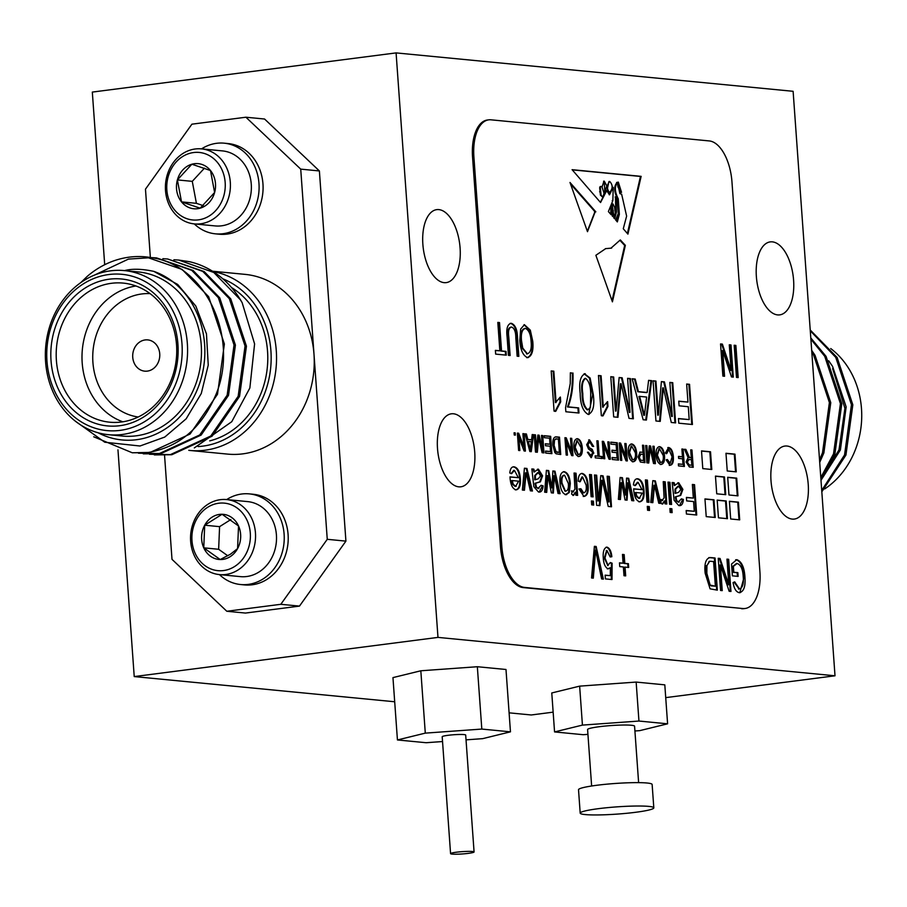 <?xml version="1.0" encoding="UTF-8"?>
<svg xmlns="http://www.w3.org/2000/svg" width="907" height="907" viewBox="0 0 907 907"><rect width="100%" height="100%" fill="white"/><g stroke="black" fill="none" stroke-linecap="round" stroke-linejoin="round"><path stroke-width="1.36" d="M808.228 484.361A36.802 18.344 82.6 0 0 784.906 446.063A36.802 18.344 82.6 0 0 771.007 480.767A36.802 18.344 82.6 0 0 794.328 519.065A36.802 18.344 82.6 0 0 808.228 484.361M474.724 452.105A36.802 18.344 82.6 0 0 451.403 413.807A36.802 18.344 82.6 0 0 437.503 448.512A36.802 18.344 82.6 0 0 460.824 486.81A36.802 18.344 82.6 0 0 474.724 452.105M460.087 247.928A36.802 18.344 82.6 0 0 436.766 209.63A36.802 18.344 82.6 0 0 422.866 244.323A36.802 18.344 82.6 0 0 446.187 282.621A36.802 18.344 82.6 0 0 460.087 247.928M793.591 280.184A36.802 18.344 82.6 0 0 770.27 241.886A36.802 18.344 82.6 0 0 756.37 276.578A36.802 18.344 82.6 0 0 779.691 314.876A36.802 18.344 82.6 0 0 793.591 280.184M215.447 233.836L219.415 234.221A45.531 39.216 -84.5 0 0 262.214 197.148A45.531 39.216 -84.5 0 0 235.797 145.199A45.531 39.216 -84.5 0 0 228.179 143.567L224.21 143.181A45.531 39.216 -84.5 0 0 201.535 148.884A37.686 32.459 -84.5 0 0 166.117 179.563A37.686 32.459 -84.5 0 0 187.976 222.544A37.686 32.459 -84.5 0 0 194.279 223.904A45.531 39.216 -84.5 0 0 207.816 232.192A45.531 39.216 -84.5 0 0 215.447 233.836A45.531 39.216 -84.5 0 0 258.234 196.762A45.531 39.216 -84.5 0 0 231.829 144.825A45.531 39.216 -84.5 0 0 224.21 143.181M228.802 152.263A37.686 32.459 -84.5 0 0 222.498 150.902L201.535 148.884A37.686 32.459 -84.5 0 1 207.839 150.233A37.686 32.459 -84.5 0 1 229.698 193.214A37.686 32.459 -84.5 0 1 194.279 223.904L215.242 225.922A37.686 32.459 -84.5 0 0 249.833 198.882A37.686 32.459 -84.5 0 0 228.802 152.263M204.948 153.668A33.922 29.217 -84.5 0 0 168.146 176.786A33.922 29.217 -84.5 0 0 187.057 218.746A33.922 29.217 -84.5 0 0 223.87 195.629A33.922 29.217 -84.5 0 0 204.948 153.668M201.978 164.462A22.664 19.523 -84.5 0 0 191.865 164.224L210.492 170.527L214.619 192.499L200.141 208.179L181.525 201.887L177.387 179.915L191.865 164.224A22.664 19.523 -84.5 0 0 177.387 179.915A22.664 19.523 -84.5 0 0 181.525 201.887A22.664 19.523 -84.5 0 0 200.141 208.179A22.664 19.523 -84.5 0 0 214.619 192.499A22.664 19.523 -84.5 0 0 210.492 170.527A22.664 19.523 -84.5 0 0 201.978 164.462M240.582 584.527L244.55 584.913A45.531 39.216 -84.5 0 0 266.919 579.403A45.531 39.216 -84.5 0 0 287.576 530.085A45.531 39.216 -84.5 0 0 253.314 494.27L249.346 493.884A45.531 39.216 95.5 0 1 283.596 529.699A45.531 39.216 95.5 0 1 262.951 579.029A45.531 39.216 95.5 0 1 240.582 584.527A45.531 39.216 95.5 0 1 219.426 574.596A37.686 32.459 95.5 0 1 191.071 544.96A37.686 32.459 95.5 0 1 208.156 504.133A37.686 32.459 95.5 0 1 226.671 499.576A37.686 32.459 95.5 0 1 255.026 529.212A37.686 32.459 95.5 0 1 237.94 570.038A37.686 32.459 95.5 0 1 219.415 574.596L240.378 576.625A37.686 32.459 95.5 0 0 258.903 572.068A37.686 32.459 95.5 0 0 272.916 520.924A37.686 32.459 95.5 0 0 247.634 501.605L226.671 499.576A45.531 39.216 95.5 0 1 226.977 499.383A45.531 39.216 95.5 0 1 249.346 493.884M207.748 507.24A33.922 29.217 95.5 0 1 247.157 520.527A33.922 29.217 95.5 0 1 234.539 566.558A33.922 29.217 95.5 0 1 195.13 553.27A33.922 29.217 95.5 0 1 207.748 507.24M237.589 548.599A22.664 19.523 95.5 0 1 230.095 556.717A22.664 19.523 95.5 0 1 220.208 559.54L230.435 554.211L237.589 548.599L238.53 525.958L222.079 514.269L204.699 525.21L203.758 547.839L220.208 559.54A22.664 19.523 95.5 0 1 203.758 547.839A22.664 19.523 95.5 0 1 204.699 525.21A22.664 19.523 95.5 0 1 222.079 514.269A22.664 19.523 95.5 0 1 238.53 525.958A22.664 19.523 95.5 0 1 237.589 548.599M147.353 371.11A15.702 13.526 -84.5 0 0 159.779 355.306A15.702 13.526 -84.5 0 0 147.75 339.898A15.702 13.526 -84.5 0 0 145.12 339.944A15.702 13.526 -84.5 0 0 132.694 355.748A15.702 13.526 -84.5 0 0 144.723 371.156A15.702 13.526 -84.5 0 0 147.353 371.11M198.111 446.561A86.358 74.385 -84.5 0 0 202.805 446.131A86.358 74.385 -84.5 0 0 270.467 369.784A86.358 74.385 -84.5 0 0 222.759 278.778M212.986 271.51A90.292 77.764 95.5 0 1 276.442 362.63A90.292 77.764 95.5 0 1 205.073 450.212A90.292 77.764 95.5 0 1 189.96 450.462A90.292 77.764 95.5 0 1 188.781 450.337M189.96 450.462L227.668 454.112A90.292 77.764 -84.5 0 0 242.793 453.863A90.292 77.764 -84.5 0 0 313.992 354.229L300.727 169.133L245.91 117.218L191.91 124.18L145.471 189.166L150.358 257.407M108.885 274.526A78.512 67.628 -84.5 0 0 46.971 361.156A78.512 67.628 -84.5 0 0 120.064 430.383A78.512 67.628 -84.5 0 0 181.978 343.742A78.512 67.628 -84.5 0 0 108.885 274.526M122.332 434.476A82.435 71.007 95.5 0 1 108.523 434.702A82.435 71.007 95.5 0 1 45.35 353.809A82.435 71.007 95.5 0 1 110.597 270.819A82.435 71.007 95.5 0 1 124.395 270.592A82.435 71.007 95.5 0 1 187.579 351.485A82.435 71.007 95.5 0 1 122.332 434.476M109.225 279.197A73.796 63.569 95.5 0 1 177.931 344.263A73.796 63.569 95.5 0 1 119.724 425.712A73.796 63.569 95.5 0 1 51.03 360.635A73.796 63.569 95.5 0 1 109.225 279.197M121.436 422.004A69.873 60.191 -84.5 0 0 176.74 351.667A69.873 60.191 -84.5 0 0 123.193 283.097A69.873 60.191 -84.5 0 0 111.493 283.29A69.873 60.191 -84.5 0 0 56.189 353.628A69.873 60.191 -84.5 0 0 109.736 422.197A69.873 60.191 -84.5 0 0 121.436 422.004M150.097 293.63A62.027 53.422 -84.5 0 0 141.821 293.959A62.027 53.422 -84.5 0 0 92.763 355.17A62.027 53.422 -84.5 0 0 138.17 417.005M80.712 282.678L87.389 276.227A98.137 84.532 95.5 0 1 129.327 257.146A98.137 84.532 95.5 0 1 145.755 256.885A98.137 84.532 95.5 0 1 151.31 257.633L128.431 259.096L94.011 275.297M98.035 432.752A86.358 74.385 -84.5 0 0 136.504 439.714A86.358 74.385 -84.5 0 0 204.336 361.746A86.358 74.385 -84.5 0 0 153.805 271.363L177.659 284.435L195.787 306.033L206.467 333.867L208.247 365.102L201.275 393.513L186.15 418.819L164.757 437.061L139.984 446.006L104.759 442.219L75.247 421.086M108.523 434.702L122.422 436.04A82.435 71.007 -84.5 0 0 136.22 435.813A82.435 71.007 -84.5 0 0 201.467 352.834A82.435 71.007 -84.5 0 0 138.295 271.93L124.395 270.592M162.863 258.688L167.704 259.005L202.771 271.408L229.346 298.698L245.06 346.043L238.167 396.291L210.764 436.018L170.425 454.6L149.519 454.271M167.704 259.005L204.143 271.544L230.729 298.834L246.443 346.168L239.55 396.427L212.136 436.154L171.808 454.736L154.326 454.906M151.31 257.633C206.637 265.184 239.04 338.186 216.115 394.16C202.057 427.548 179.484 446.992 148.374 452.468L132.263 452.774L93.727 436.789M145.755 256.885L182.092 269.413L208.667 296.702L224.38 344.036L217.487 394.296L190.085 434.022L149.746 452.604L132.263 452.774M151.832 257.622L156.673 257.939L191.74 270.343L218.326 297.632L234.04 344.966L227.147 395.225L199.733 434.952L159.394 453.534L138.488 453.205M156.673 257.939L193.112 270.479L219.698 297.768L235.412 345.102L228.519 395.361L201.116 435.088L160.777 453.67L143.295 453.84M821.821 491.809L845.936 455.065L852.829 404.817L837.116 357.471L810.223 329.989M821.719 490.438L844.553 454.94L851.446 404.681L835.732 357.347L810.28 330.806M820.926 479.361L834.905 453.999L841.798 403.751L826.084 356.406L810.79 337.926M820.801 477.536L833.533 453.874L840.426 403.615L824.712 356.281L810.881 339.184M819.713 462.4L823.873 452.933L830.767 402.685L815.053 355.34L811.686 350.34M819.531 459.804L822.502 452.808L829.395 402.549L813.681 355.204L811.822 352.381M472.445 851.492A11.78 1.156 175.9 0 0 459.203 851.9A11.78 1.156 175.9 0 0 450.575 853.634A11.78 1.156 175.9 0 0 452.196 854.099A11.78 1.156 175.9 0 0 465.45 853.691A11.78 1.156 175.9 0 0 474.078 851.956A11.78 1.156 175.9 0 0 472.445 851.492M474.078 851.956L465.688 735.055A11.78 1.156 175.9 0 0 464.067 734.591A11.78 1.156 175.9 0 0 450.824 734.999A11.78 1.156 175.9 0 0 442.197 736.733L450.575 853.634M653.811 807.842L652.133 784.464A36.904 3.617 175.9 0 0 647.054 783.013A36.904 3.617 175.9 0 0 605.536 784.294A36.904 3.617 175.9 0 0 578.519 789.736L580.197 813.126A36.904 3.617 175.9 0 0 585.276 814.577A36.904 3.617 175.9 0 0 626.794 813.284A36.904 3.617 175.9 0 0 653.811 807.842A36.904 3.617 175.9 0 0 648.732 806.391A36.904 3.617 175.9 0 0 607.214 807.683A36.904 3.617 175.9 0 0 580.197 813.126M638.619 782.639L634.571 726.19A23.548 2.313 175.9 0 0 631.329 725.26A23.548 2.313 175.9 0 0 604.833 726.088A23.548 2.313 175.9 0 0 587.589 729.557L591.636 786.006M587.929 734.364L583.224 734.704L554.562 731.926L582.43 725.101L638.947 721.042L667.597 723.82L639.73 730.645L634.923 730.985M667.597 723.82L664.808 684.853L636.147 682.075L638.947 721.042M582.43 725.101L579.641 686.134L636.147 682.075M554.562 731.926L551.773 692.959L579.641 686.134M481.81 729.069L425.292 733.128L397.436 739.953L392.958 677.608L420.825 670.783L477.343 666.724L505.993 669.491L510.46 731.836L481.81 729.069L477.343 666.724M425.292 733.128L420.825 670.783M397.436 739.953L426.086 742.72L442.548 741.541M466.039 739.851L482.603 738.661L510.46 731.836M824.69 488.952A82.435 71.007 -84.5 0 0 830.744 348.56M813.59 377.04L817.717 434.555M822.774 476.833L839.02 449.804L844.916 408.32L832.637 368.616M820.994 480.302L840.404 449.929L846.163 406.914L832.581 366.405L828.681 360.771M245.91 117.218L264.572 119.021L319.389 170.947L300.727 169.133M319.389 170.947L345.918 541.128L299.48 606.103L280.819 604.3L327.257 539.314L313.992 354.229A90.292 77.764 -84.5 0 0 245.06 274.368L212.521 271.227M327.257 539.314L345.918 541.128M299.48 606.103L245.48 613.064L226.818 611.261L280.819 604.3M164.552 455.325L172.001 559.347L226.818 611.261M173.895 259.753L178.724 260.071L213.791 272.474L240.378 299.763L242.158 302.7A98.137 84.532 -84.5 0 0 189.438 261.692L178.724 260.071M124.384 270.637C132.082 268.585 141.889 268.835 153.805 271.363M209.71 440.87A82.435 71.007 -84.5 0 0 266.839 371.451A82.435 71.007 -84.5 0 0 231.444 287.462M194.313 447.922L231.75 421.721L249.856 388.015L254.595 343.889L242.158 302.7M122.796 421.812A69.873 60.191 95.5 0 1 82.367 349.342A69.873 60.191 95.5 0 1 135.937 285.977M230.832 519.564L219.585 526.65L218.644 549.279L227.782 555.776M218.644 549.279L203.758 547.839M219.585 526.65L204.699 525.21M203.349 205.674L196.411 203.327L192.273 181.355L204.483 168.135M192.273 181.355L177.387 179.915M196.411 203.327L181.525 201.887M396.087 52.901L437.979 637.394L835.007 675.794L793.115 91.301L396.087 52.901L92.321 92.083L104.702 264.719M117.967 449.861L134.225 676.577L394.692 701.769M437.979 637.394L134.225 676.577M835.007 675.794L665.715 697.63M553.145 712.154L531.253 714.977L509.099 712.834M608.812 192.692L607.565 191.989M609.493 192.601C612.928 188.747 613.007 185.039 609.731 181.468C606.692 184.926 606.613 188.633 609.493 192.601M606.953 190.753L608.937 181.57L609.731 181.468M605.377 248.665L611.273 248.144M612.032 300.716L624.674 245.434L620.127 240.559M611.613 248.099L605.706 248.62L595.876 255.286L612.429 301.838L625.354 245.344L620.309 239.924L610.944 248.189M624.674 245.434L625.354 245.344M602.203 187.579A1.984 0.986 82.6 0 0 601.114 186.434A1.984 0.986 82.6 0 0 600.366 187.942L601.103 195.039L602.894 197.341L604.028 193.202L602.203 187.579M618.234 185.413L621.544 192.329L618.325 182.126L617.667 185.482M617.826 186.706L620.819 192.42L621.544 192.329M606.806 185.856L604.255 181.151L604.81 191.865L606.806 185.856M600.797 186.593A1.984 0.986 82.6 0 0 600.445 186.513A1.984 0.986 82.6 0 0 599.686 188.021L600.423 195.13L602.894 197.341M620.819 192.42L621.431 192.341M618.075 182.364L617.406 182.443M603.915 181.23L602.033 187.182M603.393 191.264L604.81 191.865M612.815 187.919L609.198 194.778M606.307 190.867L600.355 202.295M610.876 207.896L610.728 214.279M612.202 215.968L612.928 214.222L611.806 206.603L612.701 204.336M614.152 218.236L614.935 215.356M615.184 214.426L616.454 212.147L614.651 218.802L613.688 217.691L615.309 213.202L614.572 207.17L612.985 203.939L612.486 206.513L613.597 214.143L612.633 216.467L611.205 207.726L611.148 214.755L608.382 211.569L612.86 200.606L613.2 187.284L609.527 194.79L606.681 190.674L600.559 202.533L572.09 169.677L641.136 176.355L627.916 234.119L623.279 228.757L626.624 216.104L621.624 194.109M615.445 197L615.785 212.227M616.862 182.738C613.756 186.434 613.994 191.831 617.576 198.905L618.687 214.403L616.851 221.342M616.624 182.409L617.542 182.647C614.424 186.354 614.663 191.74 618.257 198.826L619.368 214.313L617.35 221.92L615.672 219.982L618.279 213.485L617.009 199.313L615.796 196.876L616.454 212.147M617.542 182.647L619.889 193.61L621.284 194.121M627.395 233.518L640.455 176.446L572.226 169.847M612.928 214.222L613.597 214.143M612.667 210.673L613.347 210.583M611.806 206.603L612.486 206.513M618.687 214.403L619.368 214.313M617.576 198.905L618.257 198.826M640.455 176.446L641.136 176.355M600.423 195.13L601.103 195.039M599.595 191.796L600.275 191.706M587.328 231.228L594.879 211.875M595.06 211.819L570.503 183.906M587.487 231.682L595.207 211.796L595.831 211.841L569.993 182.477L587.487 231.682M565.719 491.14L565.764 491.14C567.873 490.653 568.746 488.102 568.326 483.488L564.573 475.189L563.871 475.279C561.728 475.812 560.866 478.408 561.308 483.08L561.989 482.989L565.446 491.22M564.573 475.189C562.408 475.722 561.546 478.318 561.989 482.989M660.806 462.423L660.829 462.423C662.824 462.082 663.641 459.792 663.244 455.563L659.446 448.648L657.382 455.235L660.489 462.502M538.236 472.649L535.391 475.529L535.379 479.712L538.282 478.794L540.617 475.835L538.236 472.649L537.409 472.728M515.732 486.311L518.566 481.175L512.228 480.563L513.215 484.213L515.732 486.311L515.051 486.39L515.879 486.311M689.059 459.418L687.325 462.06L689.195 464.951L691.826 465.2L691.429 459.645L688.175 459.486M585.616 378.355C582.532 380.645 581.602 385.758 582.816 393.695C582.736 401.552 584.425 406.914 587.906 409.794L590.434 407.3L590.684 394.454C590.774 386.631 589.085 381.269 585.616 378.355L584.89 378.446M584.947 378.446C581.863 380.725 580.922 385.838 582.135 393.785C582.056 401.642 583.757 407.005 587.226 409.885L587.985 409.794M645.319 407.98L646.612 397.051L639.628 396.37L644.446 415.259L645.319 407.98M639.378 498.26L642.213 493.136L635.875 492.524L636.861 496.174L639.378 498.26L638.698 498.351L639.526 498.272M678.527 486.22L675.681 489.1L675.681 493.283L678.572 492.354L680.908 489.406L678.527 486.22L677.699 486.299M641.011 454.112L639.299 457.094L640.455 460.087L643.585 460.541L643.142 454.316L640.217 454.192M632.95 459.724L632.973 459.724C634.968 459.384 635.784 457.094 635.399 452.865L631.589 445.961L629.526 452.548L632.644 459.815M578.598 454.475L578.621 454.475C580.616 454.124 581.432 451.845 581.047 447.616L577.237 440.7L575.174 447.287L578.292 454.554M530.788 446.448L531.343 441.732L528.339 441.448L530.414 449.589L530.788 446.448M556.569 438.875L554.574 439.906L554.12 445.394L556.07 451.72L559.347 452.389L558.395 439.056L555.549 438.943M626.567 478.25L628.018 478.397L633.097 500.743M620.105 477.626L621.749 477.785L625.048 495.041L625.717 494.95L626.578 478.102L628.698 478.306L633.812 500.811L631.748 500.619L628.029 482.819L627.1 500.165L625.048 499.972L621.692 482.671L620.422 499.519L618.359 499.326L620.116 477.479L622.417 477.694L625.717 494.95M621.692 482.671L621.012 482.751L619.764 499.462M628.029 482.819L627.361 482.909L626.431 500.097M624.288 490.993L624.968 490.902M621.749 477.785L622.417 477.694M620.728 486.9L621.397 486.821M627.156 487.297L627.825 487.218M628.018 478.397L628.698 478.306M607.168 476.379L608.665 476.515L610.83 506.707M600.763 475.756L602.384 475.914L608.325 501.979L608.994 501.888L607.157 476.22L609.334 476.436L611.511 506.775L608.234 506.457L602.237 480.313L599.901 505.653L596.647 505.335L594.47 474.996L596.659 475.211L598.495 500.879L600.774 475.608L603.053 475.824L608.994 501.888M594.482 475.155L595.978 475.291L597.815 500.97L598.495 500.879M602.237 480.313L601.556 480.393L599.244 505.584M602.384 475.914L603.053 475.824M595.978 475.291L596.659 475.211M608.665 476.515L609.334 476.436M591.432 501.118L592.724 501.242L592.997 504.984M591.693 504.859L591.421 500.97L593.393 501.152L593.677 505.052L591.693 504.859M592.724 501.242L593.393 501.152M589.527 474.667L590.831 474.792L592.407 496.809M591.115 496.685L589.516 474.52L591.5 474.712L593.087 496.877L591.115 496.685M590.831 474.792L591.5 474.712M581.863 477.014L582.566 476.935L580.197 481.73L578.19 481.141C578.292 476.073 579.641 473.499 582.237 473.431C585.695 474.452 587.657 478.408 588.133 485.302C588.677 492.274 587.26 495.959 583.893 496.378L578.949 488.941L580.899 488.748L583.677 492.875C585.786 492.399 586.625 489.848 586.16 485.222L582.566 476.935M581.886 477.025L579.528 481.81M578.949 488.964L580.219 488.839L583.348 492.955M581.262 473.499L581.568 473.511C585.015 474.542 586.976 478.499 587.453 485.392C587.997 492.365 586.591 496.05 583.212 496.458M582.952 492.966L583.632 492.875M580.219 488.839L580.899 488.748M584.584 496.356L583.893 496.378M587.453 485.392L588.133 485.302M581.568 473.511L582.237 473.431L581.591 473.443M574.074 473.171L575.367 473.295L576.954 495.313M571.342 490.936L573.099 491.923M575.367 473.295L576.047 473.216L577.634 495.381L575.854 495.211L575.628 492.116L572.895 495.46M572.725 491.968L574.925 489.213L574.063 473.023L576.047 473.216M575.628 492.116L573.575 495.381L571.648 494.156L572.022 490.846L573.621 491.877L572.941 491.957M561.308 483.08L565.038 491.231M563.304 471.776L563.644 471.776C567.136 472.796 569.131 476.787 569.63 483.748L568.576 492.626L565.288 494.723M560.016 482.978C559.438 475.892 560.866 472.128 564.324 471.697C567.816 472.717 569.811 476.708 570.299 483.669L569.245 492.535L565.968 494.644C562.544 493.646 560.56 489.757 560.016 482.978M563.621 471.708L564.324 471.697L563.644 471.776M566.648 494.632L565.968 494.644M568.576 492.626L569.245 492.535M569.63 483.748L570.299 483.669M552.851 471.118L554.313 471.266L559.392 493.623M546.388 470.495L548.032 470.654L551.331 487.909L552 487.819L552.862 470.971L554.982 471.175L560.095 493.691L558.032 493.487L554.324 475.687L553.383 493.034L551.331 492.841L547.975 475.54L546.717 492.388L544.642 492.195L546.399 470.348L548.701 470.574L552 487.819M547.975 475.54L547.295 475.631L546.048 492.331M554.324 475.687L553.644 475.778L552.714 492.977M550.583 483.862L551.252 483.771M548.032 470.654L548.701 470.574M547.012 479.769L547.692 479.69M553.44 480.177L554.12 480.086M554.313 471.266L554.982 471.175M652.915 446.357L654.707 463.602M649.253 446.006L649.888 446.074L653.289 460.96L653.958 460.881L652.904 446.21L654.151 446.323L655.398 463.67L653.528 463.488L650.092 448.546L648.766 463.024L646.906 462.842L645.659 445.507L646.906 445.632L647.961 460.303L649.265 445.859L650.568 445.983L653.958 460.881M645.671 445.666L647.281 460.382L647.961 460.303M650.092 448.546L649.423 448.636L648.097 462.955M649.888 446.074L650.568 445.983M646.226 445.711L646.906 445.632M653.482 446.414L654.151 446.323M659.128 448.727L656.702 455.325L657.382 455.235M656.702 455.325L660.126 462.513M658.822 446.72L659.015 446.732C661.691 447.491 663.289 450.507 663.822 455.802C664.173 461.323 662.994 464.237 660.285 464.509M656.135 455.099C655.84 449.725 657.031 446.902 659.684 446.641C662.359 447.4 663.969 450.428 664.491 455.711C664.854 461.244 663.663 464.146 660.954 464.418C658.221 463.624 656.611 460.518 656.135 455.099M661.52 464.418L660.954 464.418M663.822 455.802L664.491 455.711M666.033 453.704L667.881 449.611L668.878 449.521L666.713 453.625L665.421 452.933L668.618 447.502C671.361 448.239 672.937 451.38 673.357 456.924C673.674 462.241 672.529 465.03 669.91 465.291L666.146 459.917L667.359 459.52L670.205 463.296L672.11 456.811L668.878 449.521M666.679 459.6L669.151 463.386L669.865 463.296M667.779 447.582L667.937 447.593C670.681 448.319 672.268 451.459 672.677 457.003C673.005 462.332 671.86 465.121 669.241 465.382M669.151 463.386L669.831 463.296M672.677 457.003L673.357 456.924M667.937 447.593L668.618 447.502M681.905 449.169L683.697 466.402M678.504 456.561L682.449 456.788L681.894 449.01L683.141 449.135L684.388 466.47L678.493 465.903L678.357 463.896L682.994 464.35L682.597 458.795L678.629 458.409L678.493 456.402L682.449 456.788M678.368 464.055L682.994 464.35M682.461 449.214L683.141 449.135M537.556 472.728L534.711 475.619L534.711 479.792L535.379 479.712M534.711 475.619L535.391 475.529M531.899 469.1L533.169 469.214L533.951 472.003L538.441 469.191L542.579 475.812L540.413 481.855L535.64 483.216L536.422 487.138L538.928 488.533M541.071 485.562L542.431 485.948L539.212 492.002M537.409 469.259L541.91 475.903L539.733 481.934L534.971 483.295L535.754 487.229L538.611 488.601M542.431 485.948L543.112 485.869C542.681 490.528 541.139 492.569 538.463 491.979L533.815 486.708L531.853 468.942L533.838 469.134L534.631 471.912M533.169 469.214L533.838 469.134M539.552 491.968L538.463 491.979M537.896 488.601L541.094 485.279L543.112 485.869M535.754 487.229L536.422 487.138M535.028 484.202L535.697 484.111M534.971 483.295L535.64 483.216M539.733 481.934L540.413 481.855M541.91 475.903L542.579 475.812M537.76 469.282L538.441 469.191L537.749 469.191M524.416 468.375L526.264 468.556L531.74 490.948M526.264 468.556L526.944 468.466L532.454 491.016L530.357 490.812L526.128 472.785L525.459 472.864L523.781 490.177M525.062 477.014L525.743 476.935L524.45 490.245L522.353 490.041L524.427 468.216L526.944 468.466M526.128 472.785L525.743 476.935M513.215 484.213L512.534 484.304L511.548 480.642L512.228 480.563M512.534 484.304L515.051 486.39M513.577 470.427L514.439 470.348L511.741 473.556L509.779 472.989C510.278 468.602 511.752 466.549 514.224 466.844C517.75 467.717 519.802 471.651 520.357 478.647C520.845 485.676 519.382 489.395 515.97 489.803C512.534 488.714 510.562 484.735 510.063 477.864L510.006 476.867L518.316 477.672L514.439 470.348M513.759 470.427L511.072 473.647M510.017 477.025L518.316 477.672M513.056 466.912L513.543 466.935C517.081 467.808 519.121 471.742 519.677 478.737C520.176 485.767 518.713 489.485 515.289 489.893M516.707 489.791L515.97 489.803M519.677 478.737L520.357 478.647M688.39 459.509L686.656 462.151L687.325 462.06M686.656 462.151L688.515 465.03L691.826 465.2M690.737 450.019L692.529 467.252M684.513 449.418L685.204 449.487L688.719 457.468L690.612 457.729L691.281 457.65L690.726 449.861L691.973 449.985L693.22 467.32L689.388 466.958L686.089 461.992L688.096 457.559L684.456 449.26L685.885 449.396L689.388 457.377L691.281 457.65M688.719 457.468L689.388 457.377M686.576 453.251L687.245 453.16M685.204 449.487L685.885 449.396M691.293 450.076L691.973 449.985M582.135 393.785L582.816 393.695M584.097 373.786L589.471 378.128L592.634 394.783L588.722 414.454M584.425 373.729L590.14 378.038L593.314 394.692C594.743 405.939 593.042 412.515 588.212 414.431C583.031 411.54 580.355 404.533 580.185 393.423C578.745 382.187 580.446 375.623 585.287 373.718L584.618 373.809M589.471 378.128L590.14 378.038M589.062 414.42L588.212 414.431M592.634 394.783L593.314 394.692M570.367 372.947L572.317 373.128C572.725 386.155 571.104 397.425 567.442 406.948L577.94 407.957L578.292 412.957M572.986 373.038C573.405 386.065 571.784 397.345 568.111 406.858L578.609 407.878L578.983 413.025L565.855 411.755L565.56 407.583L570.242 383.627L570.367 372.788L572.317 373.128M567.442 406.948L568.111 406.858M577.94 407.957L578.609 407.878M559.721 397.549L560.038 401.88L555.095 411.381M551.207 371.088L553.145 371.28L555.39 402.595L560.367 397.039L560.707 401.79L555.764 411.29L554.075 411.132L551.195 370.94L553.826 371.19L556.07 402.515M560.038 401.88L560.707 401.79M553.145 371.28L553.826 371.19M692.37 484.61L693.866 484.757L696.032 514.949M686.418 497.558L693.345 498.079L692.358 484.463L694.547 484.678L696.723 515.017L686.418 514.02L686.168 510.516L694.286 511.299L693.594 501.571L686.656 500.902L686.406 497.41L693.345 498.079M686.18 510.664L694.286 511.299M693.866 484.757L694.547 484.678M606.976 402.13L607.293 406.449L602.35 415.95M598.461 375.657L600.4 375.849L602.645 407.164L607.622 401.608L607.962 406.359L603.019 415.86L601.33 415.701L598.45 375.509L601.08 375.759L603.325 407.084M607.293 406.449L607.962 406.359M600.4 375.849L601.08 375.759M627.599 378.48L629.809 378.695L632.678 418.728M619.13 377.652L621.488 377.89L629.356 412.424L630.025 412.334L627.587 378.321L630.478 378.604L633.358 418.796L629.016 418.376L621.068 383.74L617.973 417.311L613.676 416.891L610.785 376.7L613.676 376.983L616.114 410.984L619.141 377.505L622.157 377.8L630.025 412.334M610.796 376.847L613.007 377.063L615.445 411.075L616.114 410.984M621.068 383.74L620.399 383.82L617.316 417.243M621.488 377.89L622.157 377.8M613.007 377.063L613.676 376.983M629.809 378.695L630.478 378.604M644.446 415.259L643.777 415.349L641.691 407.22L638.947 396.461L639.628 396.37M648.573 380.509L650.988 380.736L645.75 419.998M632.179 378.922L634.526 379.149L637.746 391.745L646.476 392.584L647.156 392.493L648.596 380.35L651.657 380.657L646.408 420.054L643.154 419.748L632.145 378.763L635.206 379.058L638.426 391.654L647.156 392.493M637.746 391.745L638.426 391.654M634.526 379.149L635.206 379.058M650.988 380.736L651.657 380.657M669.865 382.561L672.076 382.777L674.944 422.821M661.396 381.745L663.754 381.972L671.622 416.506L672.291 416.426L669.854 382.414L672.745 382.686L675.624 422.889L671.282 422.469L663.334 387.822L660.239 421.392L655.942 420.984L653.051 380.781L655.942 381.065L658.38 415.077L661.407 381.598L664.423 381.881L672.291 416.426M653.063 380.94L655.273 381.155L657.711 415.168L658.38 415.077M663.334 387.822L662.666 387.913L659.582 421.336M663.754 381.972L664.423 381.881M655.273 381.155L655.942 381.065M672.076 382.777L672.745 382.686M652.825 480.789L654.673 480.971L660.149 503.362M654.673 480.971L655.342 480.88L660.863 503.43L658.765 503.226L654.537 485.2L653.856 485.29L652.19 502.591M653.471 489.44L654.14 489.349L652.847 502.659L650.75 502.455L652.836 480.642L655.342 480.88M654.537 485.2L654.14 489.349M647.303 506.525L648.607 506.65L648.868 510.38M647.575 510.256L647.292 506.367L649.276 506.56L649.559 510.448L647.575 510.256M648.607 506.65L649.276 506.56M645.41 480.075L646.702 480.2L648.29 502.217M646.986 502.093L645.399 479.916L647.383 480.109L648.97 502.285L646.986 502.093M646.702 480.2L647.383 480.109M636.861 496.174L636.181 496.265L635.195 492.603L635.875 492.524M636.181 496.265L638.698 498.351M637.224 482.388L638.086 482.309L635.399 485.517L633.426 484.939C633.925 480.551 635.41 478.511 637.87 478.805C641.396 479.678 643.448 483.612 644.004 490.608C644.492 497.637 643.04 501.356 639.616 501.764C636.181 500.675 634.208 496.696 633.71 489.825L633.653 488.828L641.963 489.633L638.086 482.309M637.417 482.388L634.719 485.608M633.664 488.975L641.963 489.633M636.703 478.873L637.19 478.896C640.727 479.769 642.768 483.692 643.324 490.698C643.823 497.728 642.36 501.446 638.947 501.854M640.353 501.752L639.616 501.764M643.324 490.698L644.004 490.608M677.858 486.299L675.001 489.19L675.001 493.363L675.681 493.283M675.001 489.19L675.681 489.1M672.2 482.66L673.459 482.785L674.252 485.562L678.731 482.762L682.88 489.383L680.703 495.415L675.942 496.775L676.724 500.709L679.218 502.104M681.361 499.122L682.722 499.519L679.502 505.573M677.699 482.83L682.2 489.463L680.023 495.505L675.262 496.866L676.044 500.8L678.901 502.172M682.722 499.519L683.402 499.428C682.982 504.088 681.429 506.129 678.753 505.55L674.116 500.267L672.155 482.513L674.128 482.694L674.921 485.483M673.459 482.785L674.128 482.694M679.842 505.539L678.753 505.55M678.187 502.172L681.395 498.85L683.402 499.428M676.044 500.8L676.724 500.709M675.318 497.773L675.998 497.682M675.262 496.866L675.942 496.775M680.023 495.505L680.703 495.415M682.2 489.463L682.88 489.383M678.051 482.841L678.731 482.762L678.051 482.762M669.899 508.702L671.191 508.838L671.463 512.568M670.16 512.444L669.888 508.555L671.872 508.748L672.144 512.636L670.16 512.444M671.191 508.838L671.872 508.748M668.006 482.263L669.298 482.388L670.874 504.405M669.581 504.281L667.994 482.105L669.967 482.297L671.565 504.462L669.581 504.281M669.298 482.388L669.967 482.297M663.244 481.798L664.536 481.923L666.123 503.941M660.511 499.553L662.269 500.551M664.536 481.923L665.216 481.832L666.804 504.009L665.024 503.839L664.797 500.743L662.065 504.088M661.895 500.596L664.094 497.841L663.232 481.64L665.216 481.832M664.797 500.743L662.745 503.997L660.818 502.784L661.192 499.474L662.79 500.494L662.11 500.585M735.566 471.787L734.307 454.237L725.985 453.432M734.976 454.146L725.974 453.273L727.244 470.982L736.246 471.855L734.976 454.146L734.307 454.237M737.289 495.789L736.031 478.238L727.709 477.433M736.699 478.148L727.697 477.275L728.967 494.984L737.969 495.857L736.699 478.148L736.031 478.238M711.111 469.418L709.852 451.867L701.53 451.062M710.521 451.777L701.519 450.904L702.789 468.613L711.791 469.486L710.521 451.777L709.852 451.867M725.056 494.61L723.797 477.048L715.476 476.243M724.478 476.969L715.464 476.096L716.734 493.805L725.747 494.678L724.478 476.969L723.797 477.048M714.546 517.421L713.287 499.87L704.966 499.065M713.968 499.791L704.954 498.918L706.224 516.627L715.238 517.489L713.968 499.791L713.287 499.87M726.779 518.611L725.521 501.061L717.199 500.256M726.19 500.97L717.188 500.097L718.457 517.806L727.459 518.679L726.19 500.97L725.521 501.061M640.342 454.192L638.619 457.173L639.299 457.094M638.619 457.173L639.775 460.166L640.455 460.087M639.775 460.166L643.585 460.541M642.496 445.36L644.287 462.593M639.764 452.174L642.995 452.31L642.496 445.201L643.732 445.326L644.979 462.661L640.41 462.048L638.052 457.037L640.093 452.105L642.995 452.31M640.161 452.196L640.841 452.105M643.063 445.405L643.732 445.326M631.272 446.04L628.846 452.627L629.526 452.548M628.846 452.627L632.27 459.815M630.977 444.022L631.159 444.033C633.834 444.793 635.433 447.82 635.966 453.103C636.317 458.636 635.138 461.538 632.428 461.822M628.279 452.412C627.984 447.026 629.175 444.203 631.828 443.954C634.503 444.713 636.113 447.729 636.646 453.012C636.997 458.545 635.818 461.448 633.097 461.731C630.365 460.937 628.755 457.831 628.279 452.412M633.664 461.72L633.097 461.731M635.966 453.103L636.646 453.012M624.832 443.648L626.624 460.881M619.288 443.115L625.082 456.516L625.751 456.425L624.821 443.489L626.068 443.614L627.315 460.949L626 460.824L620.841 447.48L621.771 460.416L620.524 460.291L619.277 442.956L620.592 443.081L625.751 456.425M620.841 447.48L620.161 447.559L621.08 460.348M619.923 443.172L620.592 443.081M625.399 443.704L626.068 443.614M610.796 442.287L616.567 442.843L617.792 460.03M611.942 450.348L616.567 450.643L616.136 444.634L610.933 444.135L610.785 442.14L617.236 442.763L618.483 460.098L612.259 459.498L612.112 457.491L617.089 457.978L616.715 452.638L612.066 452.196L611.93 450.189L616.567 450.643M612.123 457.65L617.089 457.978M616.567 442.843L617.236 442.763M607.849 442.004L609.64 459.237M602.305 441.471L608.098 454.872L608.767 454.781L607.837 441.845L609.085 441.97L610.332 459.305L609.016 459.18L603.858 445.836L604.776 458.772L603.54 458.647L602.293 441.312L603.609 441.437L608.767 454.781M603.858 445.836L603.178 445.927L604.096 458.704M602.94 441.528L603.609 441.437M608.416 442.06L609.085 441.97M596.874 440.938L598.529 456.334L601.364 456.606L601.488 458.454M595.139 456.006L597.962 456.119L596.863 440.791L598.098 440.904L599.198 456.244L602.033 456.516L602.18 458.523L595.275 457.854L595.128 455.847L597.962 456.119M601.364 456.606L602.033 456.516M598.529 456.334L599.198 456.244M597.43 440.995L598.098 440.904M588.654 439.94L592.974 446.369M587.464 452.389L590.219 455.745L590.979 455.665M590.219 455.745L592.577 453.251L592.158 451.697L588.518 449.033L586.682 444.691L589.516 439.861L593.666 446.437L592.418 446.323L589.72 441.868L588.688 441.947L587.237 444.781L588.348 447.208L591.568 449.43L593.144 453.307L591.296 457.672M588.847 439.94L589.516 439.861M588.019 452.446L591.33 455.654L590.65 455.745M593.144 453.307L591.092 457.672L587.441 452.242L588.688 452.355M591.568 449.43L592.237 449.339L593.813 453.217M588.348 447.208L592.237 449.339M587.237 444.781L587.917 444.691L589.028 447.128M589.72 441.868L587.917 444.691M576.92 440.779L574.494 447.378L575.174 447.287M574.494 447.378L577.929 454.554M576.625 438.773L576.807 438.784C579.482 439.544 581.081 442.559 581.614 447.843C581.965 453.375 580.786 456.278 578.076 456.561M573.927 447.151C573.632 441.766 574.823 438.954 577.476 438.693C580.151 439.453 581.761 442.469 582.294 447.763C582.645 453.296 581.466 456.198 578.745 456.47C576.013 455.677 574.403 452.57 573.927 447.151M579.324 456.47L578.745 456.47M581.614 447.843L582.294 447.763M530.414 449.589L529.745 449.679L527.659 441.528L528.339 441.448M532.182 434.691L532.851 434.748L530.606 451.595M525.153 434.011L527.137 439.498L530.901 439.861L531.581 439.77L532.205 434.532L533.52 434.668L531.264 451.663L529.858 451.527L525.108 433.852L526.423 433.977L527.817 439.407L531.581 439.77M527.137 439.498L527.817 439.407M525.754 434.068L526.423 433.977M532.851 434.748L533.52 434.668M522.931 433.795L524.722 451.028M517.375 433.251L523.169 446.663L523.849 446.573L522.92 433.637L524.167 433.761L525.402 451.096L524.087 450.972L518.929 437.616L519.858 450.552L518.611 450.439L517.364 433.104L518.691 433.229L523.849 446.573M518.929 437.616L518.26 437.707L519.167 450.496M518.01 433.319L518.691 433.229M523.486 433.841L524.167 433.761M514.099 432.934L514.688 435.054M514.246 435.009L514.088 432.786L515.221 432.888L515.38 435.111L514.246 435.009M514.541 432.979L515.221 432.888M739.001 519.79L737.742 502.24L729.421 501.435M738.423 502.149L729.409 501.276L730.679 518.985L739.693 519.858L738.423 502.149L737.742 502.24M541.502 435.587L543.293 452.82M537.828 435.235L538.475 435.292L541.864 450.189L542.545 450.099L541.49 435.428L542.737 435.553L543.973 452.888L542.103 452.706L538.679 437.764L537.341 452.253L535.481 452.071L534.246 434.736L535.481 434.85L536.536 449.521L537.84 435.077L539.143 435.201L542.545 450.099M534.257 434.884L535.867 449.611L536.536 449.521M538.679 437.764L537.998 437.854L536.683 452.185M538.475 435.292L539.143 435.201M534.813 434.941L535.481 434.85M542.057 435.643L542.737 435.553M544.211 435.848L549.982 436.403L551.218 453.591M545.356 443.908L549.993 444.203L549.563 438.194L544.347 437.696L544.2 435.7L550.662 436.324L551.898 453.659L545.674 453.058L545.526 451.051L550.515 451.539L550.13 446.199L545.492 445.756L545.345 443.75L549.993 444.203M545.538 451.21L550.515 451.539M549.982 436.403L550.662 436.324M555.889 438.965L554.574 439.906M553.894 439.986L553.451 445.484L554.12 445.394M553.451 445.484L555.39 451.799L556.07 451.72M555.39 451.799L557.556 452.219M556.875 452.298L559.347 452.389M555.231 436.936L558.814 437.265L560.05 454.441M552.873 445.235C552.465 439.691 553.621 436.902 556.331 436.868L559.494 437.174L560.73 454.509L556.138 453.817L554.767 452.457L552.873 445.235M558.814 437.265L559.494 437.174M570.492 438.387L572.283 455.631M564.936 437.854L570.73 451.255L571.399 451.176L570.48 438.24L571.716 438.353L572.963 455.688L571.648 455.563L566.49 442.219L567.419 455.155L566.172 455.031L564.925 437.696L566.24 437.832L571.399 451.176M566.49 442.219L565.809 442.31L566.728 455.087M565.571 437.911L566.24 437.832M571.047 438.444L571.716 438.353M686.667 384.194L688.878 384.398L691.746 424.442M678.776 401.336L687.948 402.073L686.656 384.035L689.547 384.319L692.426 424.51L678.776 423.184L678.447 418.546L689.207 419.59L688.288 406.71L679.094 405.826L678.765 401.177L687.948 402.073M678.459 418.705L689.207 419.59M688.878 384.398L689.547 384.319M715.374 586.217L713.605 561.58L710.691 561.297L709.671 561.308L706.938 565.594L706.848 573.383L710.136 585.083L715.374 586.217L712.505 585.945M524.734 328.47C521.434 329.49 520.142 333.595 520.845 340.805L522.081 348.141L527.194 353.855C530.561 352.8 531.853 348.549 531.06 341.1C530.674 334.195 528.781 329.955 525.402 328.379C522.115 329.4 520.822 333.515 521.525 340.715L522.749 348.061L527.432 353.855M525.402 328.379L524.518 328.459M734.182 345.408L735.203 345.51L737.493 377.505M736.484 377.414L734.171 345.25L735.872 345.42L738.185 377.573L736.484 377.414M735.203 345.51L735.872 345.42M594.391 546.467L595.491 546.581L602.656 579.051M595.491 546.581L596.16 546.49L603.37 579.12L601.613 578.949L595.638 550.175L594.969 550.266L592.656 578.088M595.638 550.175L593.314 578.144L591.545 577.974L594.402 546.32L596.16 546.49M606.103 547.204L606.295 547.204C608.994 548.168 610.615 551.377 611.182 556.807L610.173 556.955L606.942 550.47L604.969 558.032L608.109 565.514M605.15 575.299L610.309 575.65L610.354 567.759L607.35 568.882M610.309 562.862L611.431 563.281L611.329 579.482M606.624 550.56L604.3 558.122L607.883 565.571M610.354 567.759L608.019 568.791C605.218 567.374 603.631 563.803 603.28 558.054C602.781 551.626 604.017 547.975 606.964 547.125C609.663 548.089 611.295 551.286 611.851 556.717L610.184 556.966M608.631 568.768L608.019 568.791M611.431 563.281L612.1 563.19L612.01 579.539L605.411 578.904L605.139 575.151L610.309 575.65M607.588 565.583L610.366 562.544L612.1 563.19M604.3 558.122L604.969 558.032M611.182 556.807L611.851 556.717M622.474 554.585L623.494 554.676L624.118 563.451L627.735 563.803L627.995 567.408M619.481 562.998L623.086 563.202L622.463 554.426L624.163 554.596L624.798 563.36L628.415 563.712L628.676 567.465L625.059 567.124L625.694 575.888L623.993 575.73L623.358 566.954L619.742 566.603L619.47 562.85L623.086 563.202M625.059 567.124L624.39 567.204L625.002 575.82M627.735 563.803L628.415 563.712M624.118 563.451L624.798 563.36M623.494 554.676L624.163 554.596M709.365 561.365L706.938 565.594M706.258 565.673L706.179 573.473L706.848 573.383M706.179 573.473L709.467 585.162L710.136 585.083M709.467 585.162L711.825 586.035M708.866 557.59L714.365 558.077L716.666 590.083M705.147 573.167C704.172 563.621 705.861 558.406 710.215 557.522L715.045 557.986L717.346 590.14L710.079 588.847L705.147 573.167M714.365 558.077L715.045 557.986M726.972 559.29L727.981 559.392L730.282 591.398M718.242 558.451L719.376 558.565L728.117 584.822L728.786 584.743L726.961 559.143L728.661 559.302L730.963 591.466L729.149 591.285L720.407 564.982L722.244 590.616L720.543 590.457L718.231 558.293L720.056 558.474L728.786 584.743M720.407 564.982L719.727 565.072L721.553 590.548M719.376 558.565L720.056 558.474M727.981 559.392L728.661 559.302M736.507 563.53L732.709 566.433L733.139 572.328L737.176 572.725L737.436 576.33M736.269 563.53L737.187 563.451L733.389 566.342L733.808 572.249L737.856 572.634L738.128 576.399L732.38 575.843L731.53 564.063L736.813 559.676C741.563 561.433 744.262 567.102 744.908 576.693C745.701 586.421 743.831 591.749 739.296 592.679C736.155 592.067 734.08 588.688 733.071 582.543L734.715 581.875L739.477 588.949M734.069 582.135L739.137 589.017M735.656 559.755L736.133 559.766C740.883 561.524 743.581 567.192 744.228 576.784L739.806 592.702M732.709 566.433L733.389 566.342M733.139 572.328L733.808 572.249M738.502 589.028L739.182 588.938C742.561 588.121 743.91 584.029 743.207 576.671C742.833 569.256 740.826 564.846 737.187 563.451M740.135 592.679L739.296 592.679M744.228 576.784L744.908 576.693M737.176 572.725L737.856 572.634M497.83 322.552L498.839 322.654L500.879 351.043L505.346 351.474L505.607 355.079M495.392 350.51L499.848 350.794L497.818 322.393L499.519 322.563L501.548 350.952L506.015 351.394L506.287 355.147L495.653 354.115L495.381 350.363L499.848 350.794M505.346 351.474L506.015 351.394M500.879 351.043L501.548 350.952M498.839 322.654L499.519 322.563M510.992 327.144C508.249 327.665 507.285 330.976 508.113 337.087L509.428 355.453M510.675 327.132L511.673 327.053C508.918 327.574 507.965 330.885 508.793 336.996L510.119 355.521L508.419 355.351L507.092 336.848C506.095 328.595 507.489 324.071 511.276 323.289C515.255 324.717 517.341 329.581 517.512 337.858L518.838 356.36L517.137 356.202L515.811 337.676C515.8 331.871 514.416 328.334 511.673 327.053M510.165 323.357L510.596 323.368C514.586 324.808 516.661 329.672 516.843 337.948L518.158 356.292M520.845 340.805L521.525 340.715M522.081 348.141L522.749 348.061M526.525 353.934L527.103 353.923M524.008 324.706L529.643 330.216L532.092 341.406C532.976 350.986 531.207 356.417 526.797 357.698M524.337 324.638L530.312 330.137L532.76 341.327C533.645 350.907 531.887 356.338 527.477 357.607C522.92 355.51 520.357 349.796 519.813 340.454L520.652 329.071L524.45 324.706M529.643 330.216L530.312 330.137M528.214 357.607L527.477 357.607M532.092 341.406L532.76 341.327M729.296 344.932L730.305 345.034L732.607 377.04M720.566 344.093L721.7 344.207L730.441 370.464L731.121 370.373L729.285 344.785L730.985 344.943L733.287 377.097L731.473 376.927L722.732 350.624L724.568 376.258L722.868 376.088L720.555 343.934L722.38 344.116L731.121 370.373M722.732 350.624L722.051 350.714L723.877 376.19M721.7 344.207L722.38 344.116M730.305 345.034L730.985 344.943M501.832 546.524A39.25 19.569 82.6 0 0 524.473 587.407L742.833 608.529A39.25 19.569 82.6 0 0 745.066 608.495A39.25 19.569 82.6 0 0 759.896 571.478L731.96 181.819A39.25 19.569 82.6 0 0 709.319 140.936L490.948 119.815A39.25 19.569 82.6 0 0 488.726 119.849A39.25 19.569 82.6 0 0 473.896 156.866L501.832 546.524L500.471 546.694A39.25 19.569 -97.4 0 0 523.124 587.589L742.833 608.529M473.896 156.866L472.547 157.036A39.25 19.569 -97.4 0 1 487.376 120.019L488.726 119.849M745.066 608.495L743.717 608.665A39.25 19.569 -97.4 0 1 741.484 608.699M472.547 157.036L500.471 546.694M599.686 188.021L600.366 187.942M601.148 485.143L601.817 485.052M649.185 451.346L649.854 451.255M534.642 478.669L535.311 478.579M538.146 482.343L538.815 482.252M688.515 465.03L689.195 464.951M689.331 457.604L690.012 457.525M619.844 390.112L620.524 390.021M641.691 407.22L642.371 407.13M662.11 394.205L662.79 394.114M674.933 492.24L675.602 492.15M678.436 495.902L679.116 495.823M640.807 460.416L641.476 460.337M528.849 446.176L529.518 446.085M537.76 440.564L538.441 440.485M594.618 555.265L595.287 555.175M508.113 337.087L508.793 336.996M516.843 337.948L517.512 337.858M524.473 587.407L523.124 587.589M604.255 181.151L603.574 181.23M611.205 207.726L610.536 207.816M612.304 204.03L612.985 203.939M615.796 196.876L615.127 196.966M612.86 200.606L612.191 200.685M613.2 187.284L612.531 187.375M606.681 190.674L606.001 190.753M618.325 182.126L617.644 182.216M600.445 186.513L601.114 186.434M594.538 211.887L595.207 211.796M659.446 448.648L658.777 448.738M670.205 463.296L669.525 463.375M516.219 486.299L515.55 486.39M639.877 498.26L639.197 498.34M631.589 445.961L630.921 446.04M577.237 440.7L576.569 440.791M606.942 550.47L606.261 550.56M709.671 561.308L709.002 561.399"/></g></svg>
